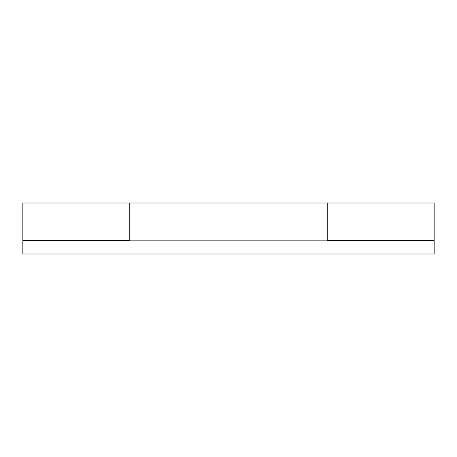 <?xml version="1.0" encoding="UTF-8"?>
<svg xmlns="http://www.w3.org/2000/svg" width="457" height="457" viewBox="0 0 457 457"><rect width="100%" height="100%" fill="white"/><g stroke="black" fill="none" stroke-linecap="round" stroke-linejoin="round"><path stroke-width="0.69" d="M327.212 240.839L327.212 202.999L327.212 240.428L434.15 240.428L434.15 202.999L129.788 202.999L129.788 240.839M129.788 240.428L129.788 202.999L22.85 202.999L22.85 240.428L129.788 240.428M434.15 240.839L22.85 240.839L22.85 254.001L434.15 254.001L434.15 240.428M22.85 240.839L22.85 240.428M22.85 254.001L129.788 254.001M434.15 254.001L327.212 254.001"/></g></svg>
